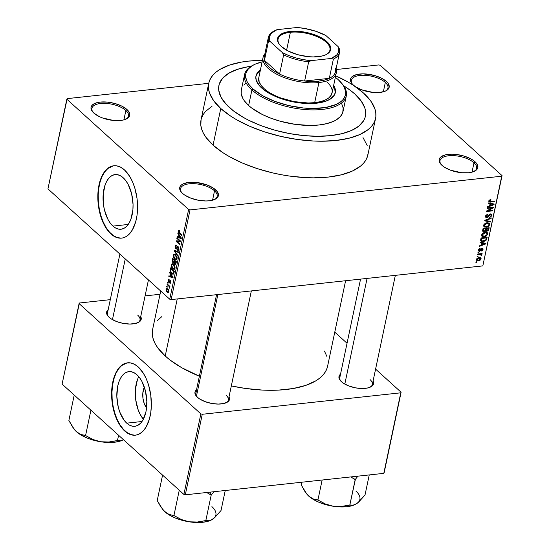<?xml version="1.0" encoding="UTF-8"?>
<svg xmlns="http://www.w3.org/2000/svg" width="550" height="550" viewBox="0 0 550 550"><rect width="100%" height="100%" fill="white"/><g stroke="black" fill="none" stroke-linecap="round" stroke-linejoin="round"><path stroke-width="0.82" d="M125.881 119.185A18.714 8.168 11.9 0 0 125.868 110.502L126.933 109.491A19.752 8.621 -168.1 0 1 126.424 118.931A19.752 8.621 -168.1 0 1 93.844 113.066L98.986 116.449L102.272 117.872L113.438 120.457L120.539 120.471L123.571 119.948L128.019 117.927L129.264 116.517L129.779 114.902L129.553 113.142L126.933 109.491L121.791 106.109L114.909 103.517L107.339 102.101L100.238 102.087L97.206 102.609L92.757 104.631L91.513 106.04L90.998 107.656L91.224 109.416L93.844 113.066A19.752 8.621 -168.1 0 1 92.627 111.808A19.752 8.621 -168.1 0 1 101.386 101.984A19.752 8.621 -168.1 0 1 126.933 109.491L125.868 110.502A18.714 8.168 -168.1 0 1 128.507 116.05A18.714 8.168 -168.1 0 1 125.881 119.185M385.337 91.128A18.714 8.168 11.9 0 0 385.323 82.445L386.382 81.434A19.752 8.621 -168.1 0 1 385.88 90.881A19.752 8.621 -168.1 0 1 353.299 85.016L355.596 86.776L361.728 89.822L372.886 92.407L379.988 92.421L385.55 91.039L387.468 89.877L388.712 88.461L389.235 86.845L388.046 83.263L386.382 81.434L381.239 78.059L374.364 75.46L363.117 73.858L356.661 74.559L352.213 76.574L350.969 77.99L350.446 79.606L351.636 83.188L353.299 85.016A19.752 8.621 -168.1 0 1 352.082 83.758A19.752 8.621 -168.1 0 1 360.834 73.934A19.752 8.621 -168.1 0 1 386.382 81.434L385.323 82.445A18.714 8.168 -168.1 0 1 387.956 88A18.714 8.168 -168.1 0 1 385.337 91.128M474.004 171.449A18.714 8.168 11.9 0 0 473.99 162.772L475.056 161.762A19.752 8.621 -168.1 0 1 474.547 171.201A19.752 8.621 -168.1 0 1 441.966 165.337L444.269 167.097L450.395 170.142L461.56 172.728L468.662 172.741L471.694 172.219L476.142 170.197L477.386 168.781L477.902 167.166L476.719 163.591L472.759 160.002L469.913 158.379L463.031 155.781L455.469 154.371L451.784 154.186L445.328 154.88L440.88 156.901L439.636 158.311L439.12 159.926L439.347 161.679L441.966 165.337A19.752 8.621 -168.1 0 1 440.749 164.079A19.752 8.621 -168.1 0 1 449.508 154.254A19.752 8.621 -168.1 0 1 475.056 161.762L473.99 162.772A18.714 8.168 -168.1 0 1 476.63 168.321A18.714 8.168 -168.1 0 1 474.004 171.449M214.555 199.506A18.714 8.168 11.9 0 0 214.534 190.822L215.6 189.812A19.752 8.621 -168.1 0 1 215.098 199.251A19.752 8.621 -168.1 0 1 182.518 193.387L184.814 195.147L190.939 198.199L198.309 200.241L205.782 200.97L209.206 200.798L214.768 199.409L216.686 198.254L217.931 196.838L218.453 195.222L217.264 191.641L213.304 188.052L207.171 185.006L196.013 182.421L188.911 182.407L183.349 183.789L181.431 184.951L180.187 186.367L179.664 187.983L180.854 191.565L182.518 193.387A19.752 8.621 -168.1 0 1 181.294 192.129A19.752 8.621 -168.1 0 1 190.053 182.311A19.752 8.621 -168.1 0 1 215.6 189.812L214.534 190.822A18.714 8.168 -168.1 0 1 217.174 196.377A18.714 8.168 -168.1 0 1 214.555 199.506M126.734 423.156L141.983 421.506L126.734 423.156L124.073 420.2L119.742 411.971L118.236 407.027L116.834 396.399L117.707 386.169L118.972 381.693L120.732 377.884L122.918 374.88L125.448 372.804L128.226 371.731L131.134 371.711L134.076 372.735L136.929 374.763A27.486 14.809 83.8 0 1 146.802 404.779A27.486 14.809 83.8 0 1 134.784 426.284A27.486 14.809 83.8 0 1 126.734 423.156A27.486 14.809 83.8 0 1 116.854 393.147A27.486 14.809 83.8 0 1 128.879 371.635A27.486 14.809 83.8 0 1 136.929 374.763L139.59 377.726L141.948 381.501L145.42 390.899L146.829 401.521L145.956 411.757L142.924 420.042L140.738 423.039L138.208 425.116L135.438 426.188L132.522 426.216L129.587 425.191L126.734 423.156M127.744 362.808A36.383 19.601 -96.2 0 0 112.001 391.421A36.383 19.601 -96.2 0 0 125.084 430.994L124.733 431.028A36.383 19.601 83.8 0 1 111.657 391.304A36.383 19.601 83.8 0 1 127.573 362.828A36.383 19.601 83.8 0 1 138.236 366.967L134.454 364.279L130.563 362.924L126.706 362.959L121.309 365.585L118.174 368.961L114.462 376.138L112.784 382.064L111.629 392.088L111.815 399.163L112.75 406.23L115.486 416.226L118.092 422.111L121.213 427.109L126.596 432.534L130.453 434.569L134.344 435.229L136.256 435.043L139.927 433.627L143.275 430.877L146.169 426.903L149.428 418.99L150.748 412.713L151.333 405.907L150.776 395.285L148.562 384.979L146.245 378.73L143.371 373.264L138.236 366.967A36.383 19.601 83.8 0 1 151.305 406.697A36.383 19.601 83.8 0 1 135.396 435.174A36.383 19.601 83.8 0 1 124.733 431.028L125.084 430.994A36.383 19.601 -96.2 0 0 135.568 435.153M123.152 177.712A27.486 14.809 83.8 0 1 133.024 207.728A27.486 14.809 83.8 0 1 121.007 229.233A27.486 14.809 83.8 0 1 112.956 226.105L128.205 224.455L112.956 226.105L110.296 223.149L107.938 219.367L104.459 209.976L103.476 204.717L103.208 194.081L105.194 184.642L106.954 180.833L109.141 177.829L111.671 175.752L114.448 174.68L117.356 174.659L120.299 175.684L123.152 177.712L125.812 180.675L128.171 184.449L131.642 193.847L133.052 204.469L132.901 209.736L130.907 219.182L129.147 222.991L126.961 225.988L124.431 228.064L121.66 229.137L118.745 229.164L115.809 228.14L112.956 226.105A27.486 14.809 83.8 0 1 103.077 196.096A27.486 14.809 83.8 0 1 115.101 174.584A27.486 14.809 83.8 0 1 123.152 177.712M113.967 165.756A36.383 19.601 -96.2 0 0 98.223 194.37A36.383 19.601 -96.2 0 0 111.299 233.942L110.956 233.977A36.383 19.601 83.8 0 1 97.879 194.253A36.383 19.601 83.8 0 1 113.795 165.777A36.383 19.601 83.8 0 1 124.451 169.916L120.677 167.228L116.786 165.873L112.929 165.907L107.532 168.534L104.397 171.909L100.684 179.087L99.007 185.013L97.852 195.037L98.037 202.111L98.973 209.179L101.709 219.175L104.314 225.06L107.436 230.058L112.819 235.482L116.676 237.518L120.567 238.178L122.478 237.992L126.149 236.576L129.498 233.826L132.392 229.852L135.651 221.939L136.971 215.662L137.555 208.856L136.998 198.234L134.784 187.928L132.468 181.679L129.594 176.213L124.451 169.916A36.383 19.601 83.8 0 1 137.528 209.646A36.383 19.601 83.8 0 1 121.619 238.123A36.383 19.601 83.8 0 1 110.956 233.977L111.299 233.942A36.383 19.601 -96.2 0 0 121.791 238.102M137.72 322.774A16.631 7.26 11.9 0 0 137.651 315.081A16.631 7.26 -168.1 0 1 139.996 320.018A16.631 7.26 -168.1 0 1 137.72 322.774M140.724 316.553A17.669 7.714 -168.1 0 1 138.263 322.52A17.669 7.714 -168.1 0 1 109.113 317.274L111.169 318.849L116.655 321.578L123.241 323.4L129.931 324.053L135.706 323.428L139.686 321.626L141.267 318.911L140.724 316.553M226.071 402.806A16.631 7.26 11.9 0 0 226.002 395.113A16.631 7.26 -168.1 0 1 228.346 400.049A16.631 7.26 -168.1 0 1 226.071 402.806M229.075 396.584A17.669 7.714 -168.1 0 1 226.614 402.552A17.669 7.714 -168.1 0 1 197.464 397.306L199.519 398.881L205.006 401.61L211.592 403.432L218.281 404.085L224.056 403.459L228.037 401.658L229.618 398.942L229.075 396.584M370.074 387.234A16.631 7.26 11.9 0 0 370.006 379.548A16.631 7.26 -168.1 0 1 372.35 384.478A16.631 7.26 -168.1 0 1 370.074 387.234M373.079 381.013A17.669 7.714 -168.1 0 1 370.618 386.98A17.669 7.714 -168.1 0 1 341.468 381.734L343.523 383.309L349.009 386.038L355.596 387.867L362.292 388.513L368.067 387.894L372.041 386.086L373.622 383.377L373.079 381.013M212.561 200.186L214.534 190.822L212.561 200.186M472.017 172.129L473.99 162.772L472.017 172.129M383.35 91.809L385.323 82.445L383.35 91.809M123.894 119.866L125.868 110.502L123.894 119.866M208.759 83.229L201.046 119.838A85.236 37.201 11.9 0 0 213.056 145.131L220.77 108.529A85.236 37.201 -168.1 0 1 208.759 83.229A85.236 37.201 -168.1 0 1 262.439 60.383L248.366 61.133L241.574 62.074L229.529 65.079L219.883 69.451L216.081 72.105L213.015 75.034L210.712 78.21L209.192 81.599L208.471 85.181L208.553 88.907L209.447 92.757L213.599 100.636L220.77 108.529L213.056 145.131L222.977 152.728L228.848 156.317L242.137 162.924L257.049 168.554L273.02 172.982L281.208 174.694L289.424 176.048L305.642 177.623L313.479 177.836L328.254 177.093L341.337 174.824L352.241 171.119L360.532 166.114L363.598 163.185L365.901 160.009L367.428 156.619L368.143 153.037M335.672 75.817A85.236 37.201 -168.1 0 1 363.557 93.088A85.236 37.201 -168.1 0 1 375.574 118.381A85.236 37.201 -168.1 0 1 311.204 140.889A85.236 37.201 -168.1 0 1 220.77 108.529L230.691 116.119L236.562 119.714L249.851 126.321L264.763 131.945L280.734 136.373L297.137 139.439L313.356 141.013L321.193 141.226L335.968 140.484L349.051 138.215L359.954 134.509L368.246 129.511L371.312 126.583L373.622 123.406L375.141 120.01L375.863 116.435L375.774 112.702L374.887 108.859L370.734 100.973L363.557 93.088L353.643 85.498L347.772 81.902L335.672 75.817M152.625 329.423L152.405 335.431L153.34 339.46L155.107 343.571L157.692 347.731L165.22 356.001L177.244 298.939L165.22 356.001L170.081 360.044L181.775 367.73L199.375 376.2A89.396 39.016 11.9 0 1 165.22 356.001A89.396 39.016 11.9 0 1 152.618 329.471L160.717 291.046M354.853 94.029A74.841 32.663 -168.1 0 1 365.399 116.243A74.841 32.663 -168.1 0 1 308.88 136.001A74.841 32.663 -168.1 0 1 229.481 107.587A74.841 32.663 -168.1 0 1 218.928 85.374A74.841 32.663 -168.1 0 1 251.123 66.282L247.748 66.797L251.123 66.282A74.841 32.663 -168.1 0 0 218.928 85.374A74.841 32.663 -168.1 0 0 229.481 107.587L223.176 100.657L221.011 97.178L218.749 90.358L218.673 87.086L219.306 83.944L222.667 78.176L228.697 73.274L237.167 69.438L247.748 66.797L237.167 69.438L228.697 73.274L222.667 78.176L219.306 83.944L218.673 87.086L218.749 90.358L221.011 97.178L226.009 104.136L233.551 110.969L229.481 107.587A74.841 32.663 -168.1 0 0 308.88 136.001A74.841 32.663 -168.1 0 0 365.399 116.243A74.841 32.663 -168.1 0 0 354.853 94.029L361.151 100.953L364.794 107.876L365.578 111.251L365.654 114.524L365.021 117.666L363.688 120.649L358.971 126.005L351.684 130.398L342.114 133.65L330.626 135.644L317.653 136.297L303.71 135.589L289.314 133.54L275.034 130.233L261.408 125.799L248.964 120.402L243.341 117.404L233.551 110.969L243.341 117.404L248.964 120.402L261.408 125.799L275.034 130.233L289.314 133.54L303.71 135.589L317.653 136.297L330.626 135.644L342.114 133.65L351.684 130.398L358.971 126.005L363.688 120.649L365.021 117.666L365.654 114.524L365.578 111.251L364.794 107.876L361.151 100.953L354.853 94.029L350.776 90.647L354.853 94.029A74.841 32.663 -168.1 0 0 343.647 85.779L350.776 90.647L343.647 85.779A74.841 32.663 -168.1 0 1 354.853 94.029M67.176 98.622L208.739 83.311L67.176 98.622L66.839 99.199L188.629 209.522L169.73 299.207L47.939 188.884L67.176 98.622M336.249 69.527L378.868 64.921L380.27 65.306L502.061 175.629L482.824 265.897L171.132 299.599L190.032 209.907L501.724 176.206L482.824 265.897L171.132 299.599L169.73 299.207L47.939 188.884L66.839 99.199L188.629 209.522L190.032 209.907L188.629 209.522L169.73 299.207L171.132 299.599L190.032 209.907L501.724 176.206L482.824 265.897L502.061 175.629L501.724 176.206L502.061 175.629L380.27 65.306L378.868 64.921L336.249 69.527M476.458 259.387L476.994 260.618L478.844 260.7L480.363 259.999L481.085 258.493L479.854 257.496L477.166 258.266L476.458 259.387L476.747 260.452L478.459 260.755L481.051 258.892L480.762 257.833L479.098 257.517L476.458 259.387M477.551 254.595L480.728 254.361L480.961 255.282L481.559 255.379L481.924 254.664L481.271 254.196L481.979 254.114L482.103 253.536L477.668 254.011L477.551 254.595L480.728 254.361L480.961 255.282L481.559 255.379L481.91 254.801L481.271 254.196L481.979 254.114L482.103 253.536L477.668 254.011L477.551 254.595M478.431 250.037L478.617 251.034L479.827 251.247L482.13 248.909L482.391 249.604L481.518 250.429L481.649 250.958L482.838 250.044L483.003 248.779L481.504 248.497L479.579 250.718L479.078 249.92L480.157 248.462L478.748 249.301L478.658 251.068L479.566 251.288L482.006 248.909L482.391 249.604L481.477 250.999L483.031 249.514L482.824 248.531L482.041 248.339L479.579 250.718L479.057 250.009L480.157 248.462L478.431 250.037M480.693 239.663L480.707 240.708L481.346 241.333L484.653 241.244L486.434 239.972L487.149 237.298L481.058 237.958L480.968 241.099L483.312 241.532L486.496 239.862L487.149 237.298L481.058 237.958L480.693 239.663M485.767 230.814L486.915 231.309L485.506 230.031L486.915 231.309L488.785 229.542L488.201 229.006L488.785 229.542L489.163 227.728L483.072 228.387L482.652 231.083L484.103 231.77L485.767 230.814L486.729 231.316L488.132 230.752L489.163 227.728L483.072 228.387L482.9 231.495L484.103 231.77L485.953 231.062M484.66 220.846L490.366 222.014L490.497 221.409L485.437 220.447L491.109 218.494L491.239 217.889L484.777 220.275L484.66 220.846L490.366 222.014L490.497 221.409L485.437 220.447L491.109 218.494L491.239 217.889L484.777 220.275L484.66 220.846M487.279 208.423L492.154 207.893L486.764 210.877L486.633 211.502L492.724 210.843L492.848 210.258L487.96 210.788L493.364 207.804L493.494 207.178L487.403 207.838L487.279 208.423L492.154 207.893L486.764 210.877L486.633 211.502L492.724 210.843L492.848 210.258L487.96 210.788L493.364 207.804L493.494 207.178L487.403 207.838L487.279 208.423M489.383 200.076L488.73 201.211L489.225 202.077L494.656 201.692L494.773 201.107L489.706 201.541L489.541 200.778L490.882 200.145L490.923 199.574L489.383 200.076L488.757 201.039L488.964 201.926L494.656 201.692L494.773 201.107L489.789 201.561L489.466 200.984L490.882 200.145L490.923 199.574L489.383 200.076M488.304 203.541L490.022 203.844L489.596 205.865L487.671 206.566L487.541 207.171L494.031 204.655L494.154 204.043L488.434 202.929L488.304 203.541L490.022 203.844L489.596 205.865L487.671 206.566L487.541 207.171L494.031 204.655L494.154 204.043L488.434 202.929L488.304 203.541M490.373 214.507L491.123 215.497L489.651 217.353L491.837 215.401L490.256 213.971L491.837 215.401L491.569 214.184L490.518 213.923L487.059 217.222L485.726 215.669L486.269 216.157L487.987 214.603L487.479 214.149L487.987 214.603L488.029 214.032L485.567 216.184L485.526 216.886L486.296 217.759L487.85 217.504L489.61 214.857L490.476 214.5L491.095 214.823L491.095 215.614L489.651 217.353L491.04 216.755L491.872 214.748L490.683 213.909L489.184 214.596L487.678 216.975L486.489 217.106L486.351 215.868L487.987 214.603L487.836 214.06L485.877 215.373L485.842 217.511L486.949 217.807L488.586 216.769L489.72 214.761L490.971 214.658L490.222 213.978M484.949 223.541L483.601 225.569L483.911 226.614L484.832 227.157L487.974 226.779L489.892 224.647L489.149 222.97L486.049 222.991L484.949 223.541L483.643 225.321L484.22 226.889L486.289 227.226L489.892 224.647L489.473 223.197L487.163 222.743L484.949 223.541M482.934 233.111L481.587 235.139L481.889 236.184L482.817 236.727L485.959 236.342L487.877 234.218L487.135 232.54L484.027 232.561L482.934 233.111L481.621 234.884L482.206 236.452L484.268 236.796L487.877 234.218L487.458 232.76L485.141 232.313L482.934 233.111M480.033 242.811L481.745 243.114L481.319 245.135L479.394 245.836L479.263 246.441L485.753 243.925L485.884 243.313L480.157 242.199L480.033 242.811L481.745 243.114L481.319 245.135L479.394 245.836L479.263 246.441L485.753 243.925L485.884 243.313L480.157 242.199L480.033 242.811M477.902 252.931L478.768 252.835L478.892 252.258L478.019 252.347L477.902 252.931L478.768 252.835L478.892 252.258L478.019 252.347L477.902 252.931M477.056 256.926L477.929 256.829L478.053 256.252L477.18 256.341L477.056 256.926L477.929 256.829L478.053 256.252L477.18 256.341L477.056 256.926M475.901 262.419L476.768 262.322L476.891 261.738L476.025 261.834L475.901 262.419L476.768 262.322L476.891 261.738L476.025 261.834L475.901 262.419M166.602 286.866L167.138 287.347L166.726 286.282L166.602 286.866L167.255 286.798L166.602 286.866L167.138 287.347L167.262 286.77L166.726 286.282L166.602 286.866M167.447 282.872L167.977 283.353L167.564 282.288L167.447 282.872L168.094 282.803L167.447 282.872L167.977 283.353L168.101 282.776L167.564 282.288L167.447 282.872M169.579 272.752L170.589 274.264L170.163 276.279L168.939 275.77L168.809 276.382L172.941 277.908L173.071 277.296L169.703 272.14L169.579 272.752L170.067 272.697L169.579 272.752L170.589 274.264L170.163 276.279L168.939 275.77L168.809 276.382L172.941 277.908L173.071 277.296L169.703 272.14L169.579 272.752M172.136 263.636L171.174 264.901L171.476 267.107L172.803 268.895L174.281 269.363L174.969 268.517L175.065 267.018L173.546 264.22L172.136 263.636L171.201 264.777L171.421 266.956L172.638 268.757L174.061 269.411L175.037 268.256L173.546 264.22L172.136 263.636M174.157 254.066L173.216 255.207L173.436 257.393L174.817 259.325L176.296 259.793L176.983 258.954L177.086 257.448L175.388 254.506L174.157 254.066L173.216 255.207L173.436 257.393L174.659 259.188L176.083 259.841L177.052 258.686L175.56 254.65L174.157 254.066M178.324 246.854L175.959 248.277L175.567 246.517L176.736 245.912L176.811 245.286L175.979 244.929L175.079 246.448L175.292 248.036L176.124 249.067L176.811 248.93L177.732 247.28L178.31 247.555L178.461 249.397L177.588 249.556L177.959 250.449L178.956 249.617L178.695 247.308L177.547 246.654L176.117 248.387L175.567 246.517L176.041 245.726L176.736 245.912L176.811 245.286L175.821 244.97L175.141 246.07L175.759 246.001L175.141 246.07L175.842 248.868L176.921 248.792L177.767 247.266L178.186 247.424L178.558 249.061L177.588 249.556L177.512 250.181L178.248 250.484L178.998 249.439L178.324 246.854L177.726 246.599M177.849 233.482L178.86 234.994L178.441 237.009L177.217 236.5L177.086 237.112L181.218 238.638L181.349 238.026L177.98 232.87L177.849 233.482L178.344 233.427L177.849 233.482L178.86 234.994L178.441 237.009L177.217 236.5L177.086 237.112L181.218 238.638L181.349 238.026L177.98 232.87L177.849 233.482M178.764 231.344L179.692 231.344L179.768 230.718L178.633 230.319L178.386 232.086L181.844 235.675L181.968 235.091L178.819 232.038L178.874 231.089L179.692 231.344L179.768 230.718L178.791 230.251L178.331 230.924L179.307 233.379L181.844 235.675L181.968 235.091L178.915 232.231L178.764 231.344L179.74 230.924M176.825 238.363L179.816 241.072L176.309 240.811L176.179 241.436L179.912 244.826L180.036 244.241L177.038 241.526L180.558 241.787L180.689 241.168L176.949 237.779L176.825 238.363L177.506 238.288L176.825 238.363L179.816 241.072L176.309 240.811L176.179 241.436L179.912 244.826L180.036 244.241L177.038 241.526L180.558 241.787L180.689 241.168L176.949 237.779L176.825 238.363M174.206 250.786L177.561 256.004L177.684 255.393L174.708 250.862L178.303 252.478L178.427 251.879L174.322 250.216L174.206 250.786L175.409 250.656L174.206 250.786L177.561 256.004L177.684 255.393L174.708 250.862L178.303 252.478L178.427 251.879L174.322 250.216L174.206 250.786M174.694 264.275L175.773 264.158L174.694 264.275L175.972 263.526L176.357 261.718L172.618 258.328L172.136 261.119L172.961 262.9L174.047 262.934L174.584 264.165L175.478 264.474L176.357 261.718L172.618 258.328L172.239 260.129L172.769 260.074L172.239 260.129L172.961 262.9L174.047 262.934L175.299 264.522M170.239 269.603L170.239 271.267L171.036 272.848L172.501 274.099L173.525 274.044L174.336 271.281L170.603 267.898L170.239 269.603L170.775 269.548L170.239 269.603L171.669 273.522L173.126 274.223L173.731 273.776L174.336 271.281L170.603 267.898L170.239 269.603M168.589 282.129L170.727 281.016L170.266 281.064L170.438 282.116L170.885 282.067L169.84 282.466L169.771 283.092L170.624 283.002L169.771 283.092L170.83 282.452L170.328 280.431L168.926 281.559L169.757 281.462L168.644 281.483L168.389 280.314L169.18 279.29L168.004 279.923L168.272 281.738L169.242 282.315L170.129 280.995L170.438 282.116L169.771 283.092L170.411 283.222L170.858 282.315L170.163 280.314L168.926 281.559L168.486 281.27L169.008 279.194L168.348 279.207L168.004 279.923L168.609 279.854L168.004 279.923L168.589 282.129L169.091 282.363M167.097 284.536L169.036 286.426L169.455 288.159L169.379 286.605L169.812 286.997L169.936 286.419L167.214 283.951L167.097 284.536L167.778 284.46L167.097 284.536L169.036 286.426L169.455 288.159L169.379 286.605L169.812 286.997L169.936 286.419L167.214 283.951L167.097 284.536M166.038 289.272L166.478 291.445L168.348 292.627L168.905 291.397L168.376 289.596L166.925 288.427L166.038 289.272L166.65 289.211L166.038 289.272L167.131 292.201L168.135 292.689L168.85 291.83L167.784 288.929L166.746 288.42L166.038 289.272M185.295 494.814L202.269 414.281L400.771 392.817L383.804 473.357L185.295 494.814L183.893 494.429L62.102 384.106L79.076 303.572L200.86 413.889L183.893 494.429L62.102 384.106L79.413 302.995L110.296 299.654L79.413 302.995L79.076 303.572L200.86 413.889L202.269 414.281L200.86 413.889L183.893 494.429L185.295 494.814L383.804 473.357L400.771 392.817L202.269 414.281L185.295 494.814M334.771 332.145L347.043 343.262L334.771 332.145M375.588 369.119L401.108 392.239L384.141 472.773L401.108 392.239L400.771 392.817L401.108 392.239L375.588 369.119M145.083 295.893L160.036 294.278L145.083 295.893M340.532 374.158L338.917 376.894L339.123 378.469L341.468 381.734A17.669 7.714 -168.1 0 1 340.374 380.607A17.669 7.714 -168.1 0 1 340.532 374.158M196.529 389.73L194.913 392.466L195.113 394.034L197.464 397.306A17.669 7.714 -168.1 0 1 196.371 396.179A17.669 7.714 -168.1 0 1 196.529 389.73M108.178 309.698L106.562 312.434L107.628 315.638L109.113 317.274A17.669 7.714 -168.1 0 1 108.02 316.147A17.669 7.714 -168.1 0 1 108.178 309.698M161.672 316.745L157.08 320.877M345.606 280.734L327.566 366.341A89.396 39.016 11.9 0 1 231.323 385.928L245.307 388.424L262.316 390.074L278.472 390.108L293.15 388.527L305.786 385.378L315.899 380.786L319.887 378.008L323.104 374.935L325.518 371.607L327.113 368.046M326.851 356.352L324.418 351.044M108.426 316.601A16.631 7.26 -168.1 0 1 107.449 313.163L119.9 254.072M340.78 381.061A16.631 7.26 -168.1 0 1 339.804 377.623L360.559 279.118M197.581 390.754A16.631 7.26 11.9 0 0 196.769 396.632A16.631 7.26 -168.1 0 1 195.8 393.195L216.556 294.683M212.169 106.061L205.301 111.643L202.998 114.819L201.479 118.209M201.053 119.797L200.839 125.517L201.726 129.36L203.417 133.286L205.886 137.246L213.056 145.131A85.236 37.201 11.9 0 0 303.49 177.499A85.236 37.201 11.9 0 0 367.854 154.99L375.574 118.381M367.173 145.468L363.014 137.583M93.026 112.262A18.714 8.168 -168.1 0 1 91.884 108.336A18.714 8.168 -168.1 0 1 106.019 103.393A18.714 8.168 -168.1 0 1 125.868 110.502A18.714 8.168 11.9 0 0 102.066 103.366A18.714 8.168 11.9 0 0 93.026 112.255M352.474 84.205A18.714 8.168 -168.1 0 1 351.34 80.286A18.714 8.168 -168.1 0 1 365.468 75.343A18.714 8.168 -168.1 0 1 385.323 82.445A18.714 8.168 11.9 0 0 361.522 75.316A18.714 8.168 11.9 0 0 352.474 84.205M441.148 164.526A18.714 8.168 -168.1 0 1 440.007 160.607A18.714 8.168 -168.1 0 1 454.142 155.664A18.714 8.168 -168.1 0 1 473.99 162.772A18.714 8.168 11.9 0 0 450.196 155.636A18.714 8.168 11.9 0 0 441.148 164.526M181.692 192.583A18.714 8.168 -168.1 0 1 180.558 188.657A18.714 8.168 -168.1 0 1 194.686 183.714A18.714 8.168 -168.1 0 1 214.534 190.822A18.714 8.168 11.9 0 0 190.74 183.686A18.714 8.168 11.9 0 0 181.692 192.583M113.279 165.866L107.882 168.499L104.748 171.875L102.121 176.406L100.107 181.919L98.787 188.196L98.203 195.002L98.381 202.077L99.316 209.137L100.973 215.93L103.29 222.179L106.164 227.645L109.505 232.127L113.169 235.448L117.019 237.476L120.911 238.143M127.057 362.918L121.66 365.551L118.525 368.926L115.899 373.457L113.884 378.971L112.564 385.248L111.98 392.054L112.159 399.128L113.094 406.189L114.751 412.981L117.067 419.224L119.941 424.696L123.282 429.179L126.947 432.499L130.797 434.527L134.688 435.194M138.758 376.674A27.486 14.809 -96.2 0 0 143.364 419.251L140.174 414.425L138.201 409.977L135.713 399.774L135.444 389.139L137.431 379.699M146.568 407.866L144.217 403.501L142.966 398.372L142.828 393.037L144.327 387.111A13.805 7.439 83.8 0 0 146.568 407.866M179.988 233.303L179.307 233.379L179.988 233.303M179.761 230.773L178.331 230.924L179.761 230.773M178.358 236.974L177.086 237.112L178.358 236.974M178.97 236.954L178.441 237.009L178.97 236.954M179.334 234.946L178.86 234.994L179.334 234.946M179.259 235.586L180.235 237.119L180.716 237.064L180.235 237.119L180.881 238.026L181.314 237.978L178.915 237.208L179.259 235.586L179.719 235.538L179.259 235.586L180.881 238.026L178.915 237.208L179.259 235.586M180.682 241.161L177.038 241.526L180.682 241.161M179.836 241.223L176.179 241.436L179.836 241.223M180.503 240.996L179.816 241.072L180.503 240.996M176.77 245.623L176.172 245.685L176.736 245.912M178.798 250.044L177.512 250.181L178.798 250.044M178.942 249.659L177.588 249.556M179.059 249.006L178.558 249.061L179.059 249.006M178.729 247.369L178.186 247.424L178.729 247.369M177.767 247.266L178.186 247.424M175.842 248.868L176.921 248.792M176.392 251.054L175.347 251.164L176.392 251.054M175.663 250.759L174.708 250.862L175.663 250.759M175.539 259.091L174.659 259.188L175.539 259.091M173.862 257.345L173.436 257.393L173.862 257.345M173.821 255.138L173.216 255.207L173.821 255.138M175.429 255.228L176.612 258.294L177.114 258.239L175.691 259.132L174.79 258.617L173.656 255.599L174.398 254.739L176.055 255.166L175.429 255.228L176.667 257.826L175.979 259.132L174.549 258.376L173.635 256.527L174.068 254.863L175.429 255.228M176.956 259.029L175.691 259.132M173.649 263.209L174.047 262.934M174.357 262.749L172.961 262.9L174.357 262.749M174.68 260.893L176.33 261.841L175.794 261.903L175.581 262.914L176.117 262.859L174.756 263.636L174.357 262.625L174.68 260.893L175.361 260.817L174.68 260.893L175.794 261.903L175.175 263.801L174.377 262.941L174.68 260.893M175.924 263.725L174.756 263.636M172.934 259.304L174.24 260.494L174.928 260.418L174.24 260.494L173.999 261.642L174.529 261.587L173.078 262.316L172.59 261.188L172.934 259.304L173.614 259.236L172.934 259.304L174.24 260.494L173.374 262.494L172.604 261.367L172.934 259.304M174.371 262.412L173.078 262.316M173.525 268.661L172.638 268.757L173.525 268.661M171.847 266.915L171.421 266.956L171.847 266.915M171.799 264.708L171.201 264.777L171.799 264.708M173.415 264.798L174.597 267.864L175.099 267.809L173.669 268.702L172.776 268.18L171.641 265.169L172.377 264.303L174.034 264.729L173.415 264.798L174.653 267.396L173.958 268.702L172.528 267.939L171.621 266.097L172.054 264.426L173.415 264.798M174.934 268.599L173.669 268.702M172.487 273.433L171.669 273.522L172.487 273.433M173.312 273.261L172.343 273.357L170.871 271.782L170.912 268.874L173.779 271.473L173.312 273.261L171.792 272.944L170.926 271.879L170.912 268.874L171.6 268.799L170.912 268.874L173.779 271.473L174.309 271.411L173.779 271.473L173.559 272.498L174.096 272.442L173.559 272.498L173.312 273.261L173.931 273.199L172.92 273.508M170.081 276.244L168.809 276.382L170.081 276.244M170.692 276.224L170.163 276.279L170.692 276.224M171.057 274.216L170.589 274.264L171.057 274.216M170.981 274.856L171.958 276.389L172.446 276.334L171.958 276.389L172.611 277.296L173.037 277.248L170.644 276.478L170.981 274.856L171.449 274.808L170.981 274.856L172.611 277.296L170.644 276.478L170.981 274.856M169.18 279.29L168.609 279.097M168.389 280.314L169.104 279.923M170.328 280.431L169.888 280.246M169.771 283.092L170.259 283.278M170.438 282.116L169.84 282.466M170.706 280.974L170.211 281.029M169.909 286.55L169.379 286.605L169.909 286.55M169.73 287.574L169.097 287.643L169.73 287.574M169.668 287.217L169.235 287.265L169.668 287.217M169.847 286.337L169.036 286.426L169.847 286.337M169.187 285.739L168.506 285.814L169.187 285.739M168.802 292.016L167.131 292.201L168.802 292.016M167.667 289.513L168.465 291.459L168.905 291.411L168.011 291.995L167.228 291.589L166.423 289.644L166.884 289.114L168.266 289.451L167.667 289.513L168.465 290.84L168.087 291.974L167.062 291.438L166.403 290.104L166.801 289.128L167.667 289.513M490.353 199.664L490.882 200.145L490.353 199.664M488.957 200.523L489.466 200.984L488.957 200.523M489.789 201.561L489.466 200.984M494.092 201.183L494.656 201.692L494.092 201.183M489.906 201.582L490.518 202.139L489.906 201.582M493.13 203.844L494.031 204.655L493.13 203.844M489.163 203.074L490.022 203.844L489.163 203.074M490.689 203.968L492.353 204.318L491.473 203.521L493.446 204.462L492.669 203.754L493.446 204.462L490.353 205.59L489.768 205.061L490.353 205.59L490.689 203.968L489.851 203.204L490.689 203.968L493.446 204.462L490.353 205.59L490.689 203.968M492.766 207.261L493.364 207.804L492.766 207.261M487.568 210.43L487.96 210.788L487.568 210.43M492.161 210.334L492.724 210.843L492.161 210.334M491.597 207.384L492.154 207.893L491.597 207.384M487.059 217.222L485.554 216.26M489.356 214.431L489.72 214.761L489.356 214.431M488.682 215.332L489.115 215.724L488.682 215.332M488.152 216.37L488.586 216.769L488.152 216.37M485.519 216.508L486.949 217.807L485.519 216.508M490.676 218.103L491.109 218.494L490.676 218.103M486.09 219.794L486.447 220.117L486.09 219.794M489.479 221.21L490.366 222.014L489.479 221.21M489.108 223.933L489.892 224.647L489.108 223.933L489.177 224.73L487.857 226.249L486.427 226.641L484.66 226.311L483.828 224.764L484.351 225.239L487.025 223.327L488.881 223.644L488.861 225.417L486.784 226.593L484.639 226.291L484.323 225.445L484.749 224.441L487.025 223.327L486.509 222.853L489.108 223.933M485.671 226.669L486.289 227.226L485.671 226.669M483.876 226.572L484.22 226.889L483.876 226.572M482.646 230.45L484.103 231.77L482.646 230.45M486.509 228.587L488.331 228.387L487.768 227.879L488.331 228.387L488.118 229.405L486.936 230.732L485.574 229.714L486.207 230.285L485.698 229.151L486.283 229.68L486.509 228.587L485.946 228.078L486.509 228.587L488.331 228.387L487.382 230.615L486.207 230.285L486.509 228.587M483.663 228.896L485.794 228.663L485.237 228.154L485.794 228.663L485.554 229.811L484.227 231.192L482.701 230.141L483.347 230.725L482.817 229.597L483.402 230.127L483.663 228.896L483.099 228.387L483.663 228.896L485.794 228.663L484.694 231.069L483.388 230.856L483.663 228.896M482.673 230.278L483.347 230.725M486.936 230.732L486.207 230.285M487.094 233.502L487.877 234.218L487.094 233.502L487.163 234.293L485.842 235.812L484.413 236.211L482.646 235.874L481.814 234.334L482.336 234.809L485.011 232.897L486.867 233.214L487.163 234.293L486.674 235.194L484.014 236.239L482.343 235.407L483.058 233.674L485.011 232.897L484.488 232.423L487.087 233.502M483.649 236.232L484.268 236.796L483.649 236.232M481.855 236.143L482.206 236.452L481.855 236.143M486.221 238.397L486.805 238.927L486.221 238.397M485.987 239.401L486.496 239.862L485.987 239.401M481.999 240.879L480.837 238.982L481.422 239.511L481.642 238.459L486.317 237.958L485.753 237.449L486.317 237.958L485.801 239.834L483.443 240.948L481.999 240.879L481.422 239.511L481.642 238.459L481.085 237.951L481.642 238.459L486.317 237.958L485.801 239.834L482.701 240.982L483.312 241.532L480.666 239.821M484.859 243.114L485.753 243.925L484.859 243.114M480.893 242.344L481.745 243.114L480.893 242.344M482.419 243.238L484.076 243.588L483.196 242.791L485.176 243.732L484.392 243.024L485.176 243.732L482.075 244.86L481.491 244.331L482.075 244.86L482.419 243.238L481.58 242.474L482.419 243.238L485.176 243.732L482.075 244.86L482.419 243.238M479.655 248.621L480.109 249.033L479.655 248.621M478.582 249.576L479.057 250.009L478.582 249.576M479.579 250.718L479.057 250.009M481.786 248.387L483.031 249.514L481.786 248.387M482.006 248.909L482.391 249.604M481.154 248.731L481.601 249.136L481.154 248.731M480.686 249.356L481.209 249.831L480.686 249.356M478.397 250.229L479.566 251.288L478.397 250.229M478.211 252.326L478.768 252.835L478.211 252.326M481.422 253.605L481.979 254.114L481.422 253.605M481.91 254.801L481.271 254.196M481.099 254.966L481.559 255.379L481.099 254.966M480.728 254.361L481.126 254.856M479.284 253.839L479.848 254.347L479.284 253.839M477.366 256.321L477.929 256.829L477.366 256.321M479.504 257.489L481.051 258.892L479.504 257.489M477.826 260.184L478.459 260.755L477.826 260.184M478.974 258.101L480.418 258.947L478.541 260.178L476.63 258.919L477.091 259.339L478.974 258.101L478.459 257.627L480.274 258.363L480.136 259.49L478.809 260.143L477.331 259.992L477.379 258.789L478.974 258.101M479.325 257.496L480.418 258.947M476.499 259.243L477.283 259.957L477.091 259.339M476.211 261.814L476.768 262.322L476.211 261.814M255.977 76.113L257.799 72.992L260.226 70.874A40.542 17.689 11.9 0 0 255.887 76.436M261.683 88.007A40.542 17.689 -168.1 0 1 255.97 75.976A40.542 17.689 -168.1 0 1 260.418 69.96L256.898 73.583L255.833 76.904L256.293 80.506L259.799 86.137L263.883 89.836L272.236 94.944L278.974 97.873L290.201 101.248L301.888 103.173L309.444 103.558L316.47 103.208L325.428 101.324L330.014 99.248L334.379 95.081L335.445 91.767L335.404 89.994L333.657 85.394A40.542 17.689 -168.1 0 1 335.308 92.696A40.542 17.689 -168.1 0 1 304.693 103.4A40.542 17.689 -168.1 0 1 261.683 88.007M341.577 103.324L343.145 108.061L342.76 112.516L340.429 116.524L336.243 119.927L333.499 121.358L326.851 123.619L318.869 125.001L309.863 125.455L295.199 124.362L280.266 121.241L270.806 118.161L262.164 114.414L251.46 107.862L248.634 105.511L251.914 89.953A51.975 22.681 11.9 0 0 319.137 109.704A51.975 22.681 11.9 0 0 342.189 83.854L341.447 82.968A50.937 22.227 -168.1 0 1 318.863 108.302A50.937 22.227 -168.1 0 1 252.972 88.949L251.914 89.953L248.634 105.511A51.975 22.681 11.9 0 0 303.772 125.249A51.975 22.681 11.9 0 0 343.021 111.526L346.301 95.968A51.975 22.681 -168.1 0 1 307.051 109.691A51.975 22.681 -168.1 0 1 251.914 89.953A51.975 22.681 -168.1 0 1 244.585 74.532A51.975 22.681 -168.1 0 1 253.763 64.859M254.272 64.597L253.234 65.113A51.975 22.681 11.9 0 0 251.914 89.953L252.972 88.949A50.937 22.227 -168.1 0 1 254.272 64.597A50.937 22.227 -168.1 0 1 262.13 61.861L255.131 64.192L252.443 65.594L248.339 68.929L246.056 72.854L245.623 74.999L245.671 77.227L247.211 81.867L248.689 84.233L252.972 88.949L262.412 95.631L274.704 101.344L288.805 105.586L303.49 108.006L312.984 108.488L325.868 107.477L336.146 104.473L341.103 101.482L342.932 99.736L345.221 95.81L345.647 93.672L345.599 91.444L344.059 86.804L342.581 84.432L338.298 79.722A50.937 22.227 -168.1 0 1 341.447 82.968M341.804 83.407A51.975 22.681 -168.1 0 1 346.301 95.968M326.789 81.861A37.421 16.328 -168.1 0 1 332.062 92.964A37.421 16.328 -168.1 0 1 303.799 102.85A37.421 16.328 -168.1 0 1 264.096 88.639A37.421 16.328 -168.1 0 1 258.823 77.529M244.585 74.532L241.306 90.09A51.975 22.681 11.9 0 0 248.634 105.511L244.255 100.705L242.756 98.285L241.182 93.555L241.312 90.062M243.904 85.092L245.774 83.304M338.298 79.722L335.363 77.296A50.937 22.227 -168.1 0 1 338.298 79.722M335.197 93.149L334.785 89.079L333.465 86.309A40.542 17.689 11.9 0 1 335.197 93.149M332.186 92.111L331.203 95.171L328.845 97.852L325.201 100.045L320.416 101.674L314.676 102.664L308.186 102.994L294.016 101.613L280.067 97.742L273.845 95.047L268.455 91.974L264.096 88.639L260.947 85.174L259.126 81.716L258.83 77.516M74.222 395.086L68.874 420.482L74.222 395.086M90.915 410.204L85.559 435.6L80.843 434.479L76.443 431.702L72.469 426.889L68.874 420.482L74.374 429.509L78.533 433.393L86.824 437.91L93.562 440.213L100.739 441.767L92.971 439.498L85.559 435.6L90.915 410.204M122.43 440.234L123.489 439.711L120.698 440.736L117.459 440.612L118.587 435.27L117.459 440.612L108.989 442.001L100.739 441.767L107.862 442.461L114.455 442.248L120.058 441.141L122.863 440.041M74.628 429.811A28.126 12.272 11.9 0 0 74.711 429.908L76.443 431.702A28.126 12.272 11.9 0 0 100.739 441.767A28.126 12.272 11.9 0 0 122.836 440.055A28.126 12.272 11.9 0 0 122.918 440.014M120.698 440.736L117.638 440.488L108.989 442.001L100.739 441.767L92.971 439.498L85.36 435.421L80.843 434.479L76.443 431.702A28.126 12.272 11.9 0 1 74.711 429.908L74.374 429.509M112.454 319.632L125.249 258.913L112.454 319.632M217.855 294.546L196.446 396.138L217.855 294.546M367.077 278.41L344.809 384.092L367.077 278.41M290.386 32.278A26.51 11.571 11.9 0 0 279.95 45.059A26.51 11.571 -168.1 0 1 278.066 39.146A26.51 11.571 -168.1 0 1 290.386 32.278L286.612 50.188L290.386 32.278A26.51 11.571 -168.1 0 1 317.756 36.939A26.51 11.571 -168.1 0 1 329.945 50.078A26.51 11.571 -168.1 0 1 325.834 54.732A26.51 11.571 11.9 0 0 322.671 39.559A26.51 11.571 11.9 0 0 290.386 32.278L290.18 31.439L290.386 32.278M318.065 56.691A27.129 11.839 -168.1 0 1 279.723 44.791A27.129 11.839 -168.1 0 1 290.18 31.439L294.882 31.199L305.154 32.203L310.331 33.399L319.784 36.96L326.844 41.608L329.127 44.117L330.454 46.626L330.763 49.039L330.048 51.26L328.336 53.199L325.696 54.794L322.231 55.969L313.363 56.932L308.303 56.671L297.914 54.732L288.461 51.171L281.401 46.523L279.111 44.014L277.791 41.504L277.482 39.091L278.197 36.871L279.902 34.932L282.549 33.337L290.18 31.439A27.129 11.839 -168.1 0 1 323.421 39.016A27.129 11.839 -168.1 0 1 326.15 54.581A27.129 11.839 -168.1 0 1 318.065 56.691M335.314 68.049A36.383 15.874 -168.1 0 1 329.312 78.347A36.383 15.874 -168.1 0 1 318.574 81.132L318.918 82.534A37.421 16.328 11.9 0 0 336.077 68.874A37.421 16.328 -168.1 0 1 336.304 72.834A37.421 16.328 -168.1 0 1 318.918 82.534L314.676 102.664L318.918 82.534A37.421 16.328 -168.1 0 1 280.273 75.948A37.421 16.328 -168.1 0 1 263.065 57.399A37.421 16.328 -168.1 0 1 264.873 53.873A37.421 16.328 11.9 0 0 276.732 74.216A37.421 16.328 11.9 0 0 318.918 82.534L318.574 81.132L324.479 80.087L329.312 78.347L304.631 81.015L311.864 81.448L318.574 81.132A36.383 15.874 -168.1 0 1 304.631 81.015A36.383 15.874 -168.1 0 1 279.593 74.071L264.447 60.349L266.193 63.917L269.404 67.492L273.934 70.929L279.593 74.071A36.383 15.874 -168.1 0 1 264.447 60.349A36.383 15.874 -168.1 0 1 265.904 53.419M329.312 78.347L304.631 81.015L308.681 61.799L311.211 60.631L331.217 58.465L333.369 59.132L329.312 78.347A36.383 15.874 11.9 0 0 335.479 71.699L339.529 52.484A36.383 15.874 -168.1 0 1 333.369 59.132L329.312 78.347M339.529 52.484A36.383 15.874 -168.1 0 0 339.364 48.826L338.119 46.612A35.344 15.421 -168.1 0 1 331.217 58.465L333.369 59.132A36.383 15.874 11.9 0 0 339.364 48.826L338.119 46.612L325.847 35.496L315.879 31.281L304.631 28.456L297.034 27.5L277.028 29.666L271.439 33.227L270.346 34.698L269.397 37.957L270.126 41.518L282.397 52.635L283.642 54.856L279.593 74.071L264.447 60.349L268.496 41.133L270.126 41.518L282.397 52.635L288.846 55.578L296.031 57.963L303.607 59.675L311.211 60.631L331.217 58.465L336.799 54.904L338.58 51.851L338.69 48.421L338.119 46.612L325.847 35.496A35.344 15.421 -168.1 0 0 297.034 27.5L277.028 29.666A35.344 15.421 -168.1 0 0 275.419 30.374A35.344 15.421 -168.1 0 0 270.126 41.518L268.496 41.133A36.383 15.874 -168.1 0 1 268.331 37.476A36.383 15.874 -168.1 0 1 274.491 30.834A36.383 15.874 11.9 0 0 274.381 30.883A36.383 15.874 11.9 0 0 268.496 41.133L264.447 60.349A36.383 15.874 11.9 0 1 264.275 56.698L268.331 37.476M279.593 74.071A36.383 15.874 11.9 0 0 304.631 81.015L308.681 61.799A36.383 15.874 -168.1 0 1 283.642 54.856L279.593 74.071M283.642 54.856A36.383 15.874 11.9 0 0 308.681 61.799L311.211 60.631A35.344 15.421 -168.1 0 1 282.397 52.635L283.642 54.856M213.476 492.243L211.393 494.897L213.476 492.243M214.156 518.024L221.018 510.538L225.246 490.497L221.018 510.538L214.644 517.688L210.781 520.266L209.048 520.768L205.81 520.644L211.207 495.021L206.697 492.504L210.829 494.959A32.278 14.087 11.9 0 0 211.111 494.931A32.278 14.087 11.9 0 0 211.393 494.897A32.278 14.087 -168.1 0 1 211.111 494.931L210.416 492.099L211.111 494.931A32.278 14.087 -168.1 0 1 210.829 494.959L211.207 495.021L205.81 520.644L197.34 522.033L189.09 521.799L185.123 520.905L181.321 519.53L174.295 515.694L169.194 514.511L166.966 513.391L162.724 509.541L157.224 500.514L162.573 475.118L157.224 500.514L160.82 506.921L164.794 511.734L169.338 515.034L175.175 517.942L181.913 520.245L189.09 521.799L196.212 522.493L202.799 522.28L208.409 521.173L211.214 520.073M179.259 490.236L173.91 515.632L179.259 490.236M162.972 509.843A28.126 12.272 11.9 0 0 163.054 509.939L164.794 511.734A28.126 12.272 11.9 0 0 189.09 521.799A28.126 12.272 11.9 0 0 211.186 520.087A28.126 12.272 11.9 0 0 211.269 520.046M209.048 520.768L205.989 520.52L197.34 522.033L189.09 521.799L181.321 519.53L173.711 515.453L169.194 514.511L164.794 511.734A28.126 12.272 11.9 0 1 163.054 509.939L162.724 509.541M211.908 506.639A28.126 12.272 11.9 0 1 212.644 519.255L211.186 520.087M358.16 502.453L365.028 494.966L369.249 474.925L365.028 494.966L358.655 502.123L354.784 504.694L353.052 505.196L349.814 505.072L355.396 479.325A32.278 14.087 -168.1 0 1 354.832 479.387L350.701 476.933L355.211 479.449L349.814 505.072L341.344 506.467L333.094 506.227A28.126 12.272 11.9 0 0 346.809 506.708L349.614 505.044L346.809 506.708L352.413 505.601L355.217 504.501M355.912 491.074A28.126 12.272 11.9 0 1 356.647 503.683L353.052 505.196L349.999 504.955L341.344 506.467L337.232 506.598L333.094 506.227L325.325 503.958L317.914 500.06L322.142 480.019L317.914 500.06L313.197 498.939L310.97 497.819L306.728 493.976L301.228 484.949L301.806 482.219L301.228 484.949L304.824 491.349L308.798 496.162L313.342 499.469L319.179 502.37L329.484 505.553L336.689 506.688L346.809 506.708A28.126 12.272 11.9 0 0 355.19 504.515A28.126 12.272 11.9 0 0 355.272 504.474M355.396 479.325L357.913 476.156L355.396 479.325A32.278 14.087 11.9 0 1 354.832 479.387L355.396 479.325M306.728 493.976L308.798 496.162A28.126 12.272 11.9 0 0 333.094 506.227L325.325 503.958L317.714 499.881L313.197 498.939L308.798 496.162A28.126 12.272 11.9 0 1 307.065 494.374A28.126 12.272 11.9 0 1 306.982 494.271M355.19 504.515L354.784 504.694M135.74 435.132L135.396 435.174M121.963 238.081L121.619 238.123M114.139 165.736L113.795 165.777M127.916 362.787L127.573 362.828M174.398 254.739L175.519 254.616M172.377 264.303L173.498 264.186M172.927 273.508L173.876 273.405M168.754 279.799L169.125 279.757M168.857 281.579L169.751 281.483M170.129 282.569L170.816 282.494M170.101 280.995L170.692 280.933M168.011 291.995L168.836 291.906M166.884 289.114L167.867 289.004M489.589 201.465L488.833 200.778M488.881 223.644L487.843 222.702M484.66 226.311L483.629 225.376M486.365 230.615L485.54 229.873M486.867 233.214L485.829 232.272M482.646 235.874L481.614 234.946M479.16 250.601L478.452 249.961M482.302 248.985L481.676 248.421M481.016 254.485L480.198 253.742M336.304 72.834L332.062 92.964M139.996 320.018L148.445 279.929M251.343 290.923L228.346 400.049M372.35 384.478L395.347 275.351M280.17 45.327L279.723 44.791M257.613 83.277L263.065 57.399M325.531 54.883L326.15 54.581M274.381 30.883L275.419 30.374"/></g></svg>
